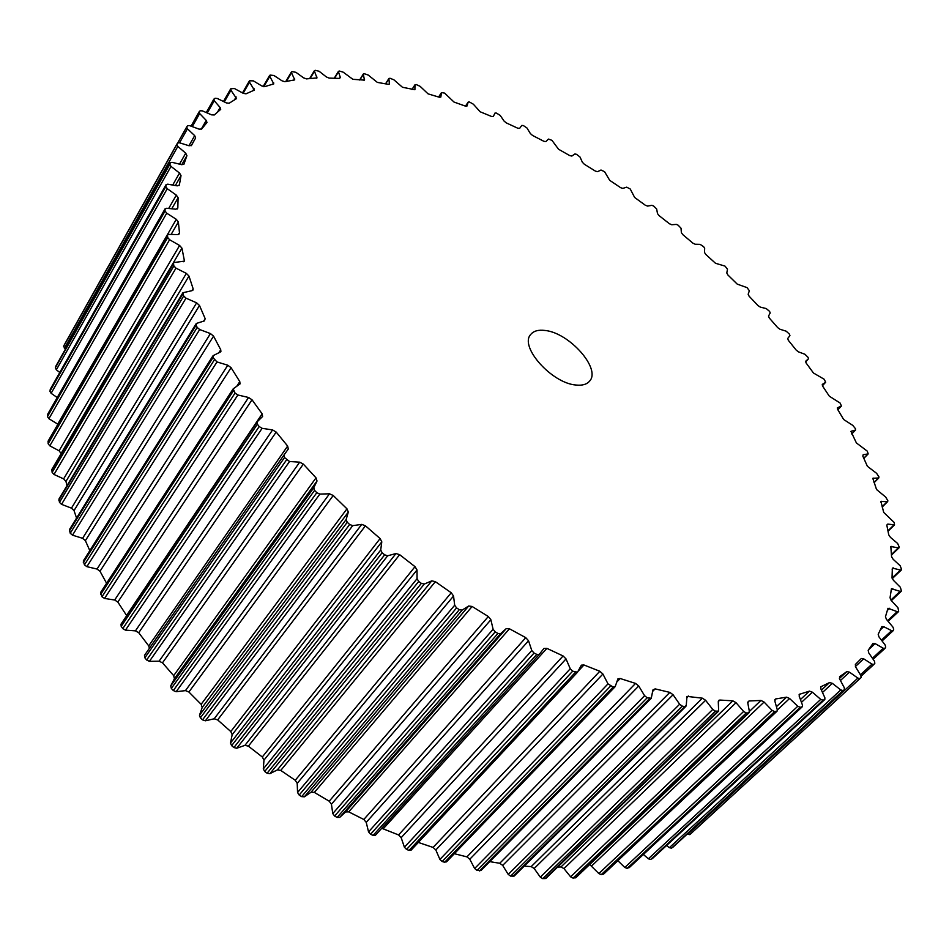<?xml version="1.0" encoding="UTF-8"?>
<svg xmlns="http://www.w3.org/2000/svg" width="949" height="949" viewBox="0 0 949 949"><rect width="100%" height="100%" fill="white"/><g stroke="black" fill="none" stroke-linecap="round" stroke-linejoin="round"><path stroke-width="1.42" d="M545.129 330.477C569.376 332.814 601.322 368.864 589.59 381.13C586.838 384.381 582.33 385.685 576.055 385.033C551.855 383.408 519.067 346.551 530.705 334.487C533.599 330.94 538.403 329.611 545.129 330.477M177.475 143.109L176.87 144.426L177.819 146.407L185.707 153.192L186.917 155.648L183.916 164.236L181.698 164.687L172.113 162.326L170.298 162.694L169.835 164.343L171.01 166.407L179.527 173.05L181.022 175.601L179.373 184.972L177.249 185.862L167.736 184.177L166.111 184.616L165.838 186.573L167.249 188.697L176.324 195.126L178.104 197.748L177.819 208.045L175.921 209.207L166.561 208.258L165.007 209.219L165.067 211.022L166.716 213.193L176.3 219.314L178.365 221.995L179.515 233.146L177.843 234.581L168.756 234.403L167.51 234.937L167.7 237.535L169.586 239.729L179.598 245.471L181.947 248.163L184.462 261.141L174.45 262.47L173.406 263.003L173.881 265.945L175.98 268.14L186.36 273.395L188.97 276.076L193.11 288.71L193.062 290.026L192.006 290.667L182.908 292.731L183.691 296.005L186.004 298.164L196.633 302.85L199.492 305.495L205.174 318.698L204.391 320.904L196.728 323.336L196.111 325.175L197.178 327.429L199.681 329.54L210.453 333.573L213.549 336.136L220.749 349.778L220.892 351.723L213.335 355.567L212.991 357.595L216.989 361.937L227.796 365.223L231.082 367.69L239.777 381.605L240.061 383.894L233.205 388.829L235.044 393.088L237.855 394.998L248.567 397.477L252.019 399.79L262.138 413.835L262.6 416.481L256.977 422.008L257.369 424.191L259.184 426.552L262.114 428.319L272.588 429.933L276.183 432.068L287.642 446.054L288.294 449.055L283.953 455.057L284.51 457.56L289.54 461.499L299.67 462.175L303.336 464.097L316.017 477.857L317.013 481.013L313.739 487.798L314.582 490.396L316.812 492.685L319.849 494.085L329.493 493.8L333.206 495.485L346.966 508.83L348.319 512.08L346.112 519.601L347.251 522.27L349.647 524.477L352.696 525.651L361.723 524.394L365.436 525.805L380.098 538.558L381.795 541.855L380.703 550.04L382.115 552.745L384.653 554.833L387.667 555.782L395.97 553.54L399.636 554.667L415.01 566.66L417.014 569.969L417.05 578.7L418.723 581.417L421.368 583.362L424.298 584.05L431.783 580.859L435.342 581.666L451.238 592.757L453.539 596.031L454.69 605.225L456.588 607.906L459.304 609.685L462.127 610.112L468.687 605.996L472.116 606.482L488.32 616.518L490.87 619.721L493.1 629.246L495.212 631.868L497.952 633.457L500.633 633.624L506.22 628.629L509.459 628.796L525.758 637.657L528.534 640.765L531.784 650.516L534.073 653.042L536.814 654.419L539.269 654.371L543.931 648.452L546.897 648.369L563.089 655.961L566.031 658.926L570.254 668.772L572.674 671.18L577.514 672.2L581.381 665.166L583.943 664.976L599.827 671.251L602.912 674.039L608.001 683.873L613.173 687.064L615.237 686.435L617.965 678.772L620.16 678.511L635.545 683.41L638.724 685.997L644.596 695.712L647.194 697.8L651.263 698.25L652.924 689.947L655.13 688.879L669.852 692.39L673.066 694.739L679.638 704.229L682.272 706.127L684.68 706.602L686.246 705.51L686.969 696.388L702.379 698.179L705.605 700.291L712.746 709.461L715.38 711.157L718.642 711.109L718.286 701.643L718.666 700.409L719.852 700.054L732.83 700.837L736.033 702.687L743.636 711.465L746.234 712.948L748.334 712.96L749.378 711.489L747.765 702.782L749.01 700.979L760.944 700.445L764.087 702.046L772.047 710.35L774.598 711.62L777.065 711.169L777.278 709.781L774.799 700.931L775.724 698.939L786.531 697.159L789.58 698.488L797.789 706.258L800.256 707.313L802.356 706.697L802.486 705.131L799.2 696.246L799.355 694.324L809.438 691.133L812.368 692.189L820.731 699.389L823.091 700.22L824.835 699.472L824.871 697.74L820.849 688.879L820.885 686.756L829.568 682.545L832.344 683.339L840.778 689.935L843.009 690.552L844.313 689.781L844.337 687.811L839.675 679.057L839.557 676.732L846.852 671.607L849.474 672.153L857.872 678.108L859.972 678.523L861.075 677.574L860.862 675.546L855.63 666.969L855.357 664.466L861.336 658.487L863.72 658.831L872.024 664.134L873.91 664.419L874.848 663.268L874.432 661.18L868.715 652.841L868.181 650.279L873.009 643.386L875.12 643.6L883.246 648.25L885.049 648.274L885.714 647.076L885.109 644.952L878.964 636.898L878.193 634.3L881.87 626.577L883.733 626.684L891.621 630.682L893.246 630.527L893.721 629.223L892.926 627.087L886.449 619.353L885.453 616.743L887.991 608.285L897.208 611.654L898.667 611.334L897.979 607.799L891.23 600.432L890.032 597.823L891.443 588.712L900.115 591.369L901.396 590.895L900.376 587.289L893.424 580.325L892.036 577.739L892.357 568.06L900.435 570.052L901.55 569.424L900.21 565.794L893.116 559.246L891.574 556.695L890.826 546.517L898.323 547.87L899.249 547.11L897.635 543.469L890.447 537.359L888.75 534.856L886.817 525.153L887.789 524.085L894.516 524.88L894.219 522.496L883.697 512.413L880.945 501.475L887.232 501.665L887.825 500.669L885.69 497.074L876.532 489.506L872.831 478.308L878.525 477.964L878.94 476.861L876.591 473.314L867.398 466.303L862.831 456.149L863.187 454.701L868.181 453.907L867.303 451.166L856.389 442.922L850.933 431.344L855.417 430.063L855.524 428.794L852.795 425.389L843.661 419.505L837.611 409.339L837.386 407.833L841.431 406.018L840.162 403.088L829.307 396.172L822.593 386.065L822.261 384.428L825.666 382.269L824.195 379.256L813.459 373.004L806.128 363.016L805.677 361.261L808.453 358.781L808.074 357.358L804.918 354.262L798.536 351.889L796.223 350.134L788.311 340.288L787.729 338.449L789.936 335.649L789.438 334.155L786.187 331.189L780.042 329.279L777.694 327.63L769.271 317.986L768.512 316.088L770.208 312.933L769.58 311.402L766.234 308.567L760.351 307.12L758.002 305.602L749.093 296.183L748.168 294.249L749.354 290.75L747.077 287.642L737.231 284.119L727.883 274.961L726.804 273.004L727.48 269.184L725 266.1L715.487 263.264L705.736 254.403L704.502 252.422L704.668 248.318L703.66 246.716L700.125 244.344L695.166 244.249L692.853 243.122L682.758 234.593L681.37 232.6L681.026 228.223L678.179 225.21L676.329 224.391L671.726 224.747L669.436 223.75L659.033 215.589L657.503 213.596L656.649 208.958L653.636 206.016L651.821 205.316L647.574 206.099L645.332 205.245L634.656 197.487L630.255 189.017L626.672 187.167L622.829 188.388L620.622 187.677L609.721 180.346L604.572 171.686L601.002 170.025L597.562 171.674L595.414 171.117L584.323 164.236L582.389 162.279L580.005 157.012L576.565 154.319L574.892 153.975L571.879 156.039L569.803 155.636L558.57 149.254L551.938 140.333L548.439 139.076L545.877 141.567L543.884 141.306L532.543 135.458L530.372 133.572L526.968 127.996L523.314 125.529L521.76 125.434L519.672 128.329L517.774 128.222L506.375 122.943L504.097 121.104L500.182 115.398L496.422 113.085L494.987 113.061L493.326 116.466L491.558 116.466L480.158 111.78L473.361 104.2L469.518 102.029L468.189 102.077L466.991 106.027L465.366 106.098L454.013 102.053L444.607 93.097L441.499 92.575L440.811 97.083L439.328 97.237L428.07 93.856L420.099 86.323L416.148 84.508L414.974 84.924L414.903 89.728L402.471 87.272L393.93 79.835L389.944 78.209L388.888 78.767L389.41 84.034L388.2 84.307L377.346 82.397L368.259 75.09L364.262 73.678L363.337 74.378L364.475 80.119L352.85 79.313L343.253 72.195L339.267 71.009L338.473 71.851L340.3 77.332L339.351 78.399L329.149 78.115L326.349 76.928L319.066 71.234L315.115 70.297L314.463 71.282L316.978 77.937L306.432 78.886L303.597 77.854L295.898 72.302L291.995 71.626L291.509 72.753L294.748 79.858L284.866 81.709L282.031 80.831L273.929 75.481L270.109 75.09L269.801 76.359L273.798 83.88L264.664 86.667L261.829 85.968L253.359 80.867L249.658 80.784L249.54 82.172L254.332 90.108L246.016 93.821L243.217 93.31L234.427 88.518L230.868 88.755L230.939 90.274L236.562 98.577L229.16 103.239L226.408 102.931L217.333 98.494L215.091 98.257L213.952 99.064L214.237 100.724L220.121 107.51L220.702 109.36L214.308 114.959L211.627 114.865L202.315 110.855L200.132 110.796L199.16 111.768L199.658 113.548L206.23 120.404L206.977 122.48L201.674 129.005L199.1 129.135L189.622 125.624L187.522 125.743L186.692 126.941L187.439 128.779L194.687 135.636L195.624 137.949L191.484 145.411L189.041 145.755L179.48 142.777L177.499 143.062L64.33 344.807M861.063 677.586L690.931 833.602L689.745 834.634L687.242 834.076M673.102 847.042L671.501 848.145L669.33 847.694L666.554 845.523M652.615 858.323L650.611 859.462L648.345 858.798L643.398 854.468M629.567 867.184L627.147 868.359L624.81 867.481L617.882 860.707M777.065 711.169L603.73 873.993L601.239 874.646L598.843 873.554L589.697 864.492M749.105 712.687L575.889 877.647L573.03 878.122L570.61 876.829L563.967 868.584L560.978 866.959L557.621 867.078M718.642 711.109L545.96 878.359L542.745 878.655L540.313 877.161L534.18 868.489L531.203 866.603L524.239 866.117M685.925 706.317L514.216 876.022L510.633 876.117L508.225 874.409L502.685 865.393L499.743 863.27L489.755 861.633M651.263 698.25L480.929 870.553L476.991 870.411L474.642 868.513L469.791 859.225L466.92 856.876L454.357 853.697M446.742 861.467L444.666 862.25L442.175 861.514L439.909 859.438L435.828 849.972L433.064 847.421L418.331 842.439M411.356 849.841L409.09 850.387L406.552 849.426L404.404 847.208L401.166 837.659L398.556 834.93L381.723 828.275M539.21 654.43L375.484 835.167L373.099 835.405L370.549 834.23L368.544 831.882L366.231 822.368L363.811 819.473L348.722 811.858L345.578 811.953L339.718 817.374L337.132 817.433L334.606 816.045L332.779 813.59L331.426 804.218L329.22 801.193L314.344 792.415L311.058 792.19L304.344 796.828L301.652 796.626L299.172 795.06L297.547 792.522L297.203 783.388L295.246 780.28L280.762 770.422L277.369 769.9L269.872 773.696L267.084 773.245L264.7 771.501L263.3 768.915L263.976 760.137L262.304 756.982L248.389 746.163L244.949 745.333L236.74 748.251L233.905 747.551L231.627 745.653L230.477 743.043L232.173 734.728L230.797 731.549L217.653 719.911L214.177 718.796L205.364 720.801L202.517 719.864L200.369 717.847L199.48 715.249L202.196 707.491L201.141 704.324L188.898 692.011L185.446 690.623L176.134 691.714L173.311 690.552L171.33 688.44L170.713 685.89L174.402 678.76L173.679 675.652L162.493 662.829L159.1 661.192L149.396 661.358L146.632 660.006L144.853 657.811L144.497 655.356L283.941 455.093L144.497 655.356M149.396 648.309L148.732 645.901L138.732 632.722L135.434 630.86L125.458 630.136L122.777 628.606L121.199 626.364L120.986 624.181L256.871 422.21M126.703 615.676L117.842 602.069L114.675 600.017L104.544 598.439L101.982 596.755L100.523 592.591L233.205 388.829M106.596 583.279L100.013 571.262L97.023 569.056L86.857 566.66L84.437 564.845L83.298 560.954L212.861 355.97M89.823 550.645L85.386 540.657L82.587 538.308L72.504 535.177L70.238 533.255L69.419 529.661L196.063 323.823M76.561 518.059L74.034 510.598L71.46 508.154L61.543 504.334L59.467 502.329L58.945 499.044L182.908 292.731M66.964 485.698L65.967 481.392L63.63 478.877L53.998 474.453L52.124 472.4L51.863 469.423L173.406 263.003M61.187 453.598L59.087 450.787L49.811 445.828L48.15 443.752L48.138 441.083L167.51 234.937M57.901 424.227L48.897 418.711L47.45 416.635L47.664 414.274L165.126 208.744M57.225 397.536L51.127 393.313L49.906 391.249L50.534 388.924M59.775 372.471L56.347 369.802L55.35 367.773L56.027 365.851M65.374 349.196L63.595 346.338L64.271 344.902M389.493 83.583L389.031 84.295M388.888 78.767L385.685 83.832M364.535 79.538L363.989 80.416M363.337 74.378L359.837 80.013M340.3 77.332L339.647 78.387M338.473 71.851L334.582 78.221M316.942 77.059L316.195 78.304M314.463 71.282L310.062 78.625M294.653 78.814L293.787 80.262M291.509 72.753L286.373 81.436M273.62 82.658L272.588 84.425M269.801 76.359L263.763 86.703M254.035 88.684L252.754 90.902M249.54 82.172L243.146 93.263M236.135 96.952L234.427 99.942M230.939 90.274L224.308 101.899M220.121 107.51L217.535 112.065M214.237 100.724L207.285 112.99M199.005 112.065L191.069 126.158L199.065 111.911M206.23 120.404L201.152 129.349M199.658 113.548L192.291 126.608M186.668 127L177.819 142.765L186.692 126.941M194.687 135.636L188.97 145.731M187.439 128.779L179.551 142.813M176.87 144.426L63.595 346.338M170.239 162.86L55.837 366.195M186.917 155.648L181.781 164.699M185.707 153.192L179.503 164.141M177.819 146.407L64.366 348.307M169.835 164.343L55.35 367.773M166.016 184.925L50.19 389.529M179.373 184.972L179.005 185.613M181.022 175.601L175.351 185.53M179.527 173.05L172.694 185.055M171.01 166.407L56.347 369.802M165.838 186.573L49.906 391.249M165.007 209.219L47.521 414.784M177.819 208.045L177.273 208.994M178.104 197.748L171.769 208.78M176.324 195.126L168.685 208.472M167.249 188.697L51.127 393.313M165.067 211.022L47.45 416.635M167.404 235.601L47.984 441.783M179.515 233.146L178.756 234.439M178.365 221.995L171.128 234.45M176.3 219.314L57.735 424.12M166.716 213.193L48.897 418.711M167.7 237.535L48.15 443.752M173.323 263.881L51.732 470.336M184.581 260.109L183.608 261.734M181.947 248.163L61.163 453.337M179.598 245.471L59.087 450.787M169.586 239.729L49.811 445.828M173.881 265.945L52.124 472.4M182.884 293.834L58.838 500.182M193.11 288.71L191.923 290.691M188.97 276.076L65.967 481.392M186.36 273.395L63.63 478.877M175.98 268.14L53.998 474.453M183.691 296.005L59.467 502.329M196.111 325.175L69.372 531.037M205.174 318.698L203.667 321.142M199.492 305.495L74.034 510.598M196.633 302.85L71.46 508.154M186.004 298.164L61.543 504.334M197.178 327.429L70.238 533.255M212.991 357.595L83.322 562.591M220.749 349.778L218.709 352.992M213.549 336.136L85.386 540.657M210.453 333.573L82.587 538.308M199.681 329.54L72.504 535.177M214.32 359.908L84.437 564.845M233.466 390.727L100.63 594.489M239.777 381.605L236.704 386.326M231.082 367.69L100.013 571.262M227.796 365.223L97.023 569.056M216.989 361.937L86.857 566.66M235.044 393.088L101.982 596.755M257.369 424.191L121.199 626.364M262.138 413.835L126.561 615.45M252.019 399.79L117.842 602.069M248.567 397.477L114.675 600.017M237.855 394.998L104.544 598.439M259.184 426.552L122.777 628.606M284.51 457.56L144.853 657.811M287.642 446.054L148.732 645.901M276.183 432.068L138.732 632.722M272.588 429.933L135.434 630.86M262.114 428.319L125.458 630.136M286.539 459.897L146.632 660.006M314.582 490.396L171.33 688.44M313.739 487.798L170.713 685.89M317.013 481.013L174.402 678.76M316.017 477.857L173.679 675.652M303.336 464.097L162.493 662.829M299.67 462.175L159.1 661.192M289.54 461.499L149.396 661.358M316.812 492.685L173.311 690.552M347.251 522.27L200.369 717.847M346.112 519.601L199.48 715.249M348.319 512.08L202.196 707.491M346.966 508.83L201.141 704.324M333.206 495.485L188.898 692.011M329.493 493.8L185.446 690.623M319.849 494.085L176.134 691.714M349.647 524.477L202.517 719.864M382.115 552.745L231.627 745.653M380.703 550.04L230.477 743.043M381.795 541.855L232.173 734.728M380.098 538.558L230.797 731.549M365.436 525.805L217.653 719.911M361.723 524.394L214.177 718.796M352.696 525.651L205.364 720.801M384.653 554.833L233.905 747.551M418.723 581.417L264.7 771.501M417.05 578.7L263.3 768.915M417.014 569.969L263.976 760.137M415.01 566.66L262.304 756.982M399.636 554.667L248.389 746.163M395.97 553.54L244.949 745.333M387.667 555.782L236.74 748.251M421.368 583.362L267.084 773.245M456.588 607.906L299.172 795.06M454.69 605.225L297.547 792.522M453.539 596.031L297.203 783.388M451.238 592.757L295.246 780.28M435.342 581.666L280.762 770.422M431.783 580.859L277.369 769.9M424.298 584.05L269.872 773.696M459.304 609.685L301.652 796.626M495.212 631.868L334.606 816.045M493.1 629.246L332.779 813.59M490.87 619.721L331.426 804.218M488.32 616.518L329.22 801.193M472.116 606.482L314.344 792.415M468.687 605.996L311.058 792.19M462.127 610.112L304.344 796.828M497.952 633.457L337.132 817.433M534.073 653.042L370.549 834.23M531.784 650.516L368.544 831.882M528.534 640.765L366.231 822.368M525.758 637.657L363.811 819.473M509.459 628.796L348.722 811.858M506.22 628.629L345.578 811.953M500.633 633.624L339.718 817.374M536.814 654.419L373.099 835.405M572.674 671.18L406.552 849.426M570.254 668.772L404.404 847.208M566.031 658.926L401.166 837.659M563.089 655.961L398.556 834.93M546.897 648.369L383.443 828.56M575.379 672.343L409.09 850.387M610.527 686.127L442.175 861.514M608.001 683.873L439.909 859.438M602.912 674.039L435.828 849.972M599.827 671.251L433.064 847.421M583.943 664.976L578.036 671.299M613.173 687.064L444.666 862.25M647.194 697.8L476.991 870.411M644.596 695.712L474.642 868.513M638.724 685.997L469.791 859.225M635.545 683.41L466.92 856.876M620.16 678.511L616.708 682.094M649.733 698.5L479.411 870.921M682.272 706.127L510.633 876.117M679.638 704.229L508.225 874.409M673.066 694.739L502.685 865.393M669.852 692.39L499.743 863.27M655.13 688.879L652.675 691.358M684.68 706.602L512.958 876.401M715.38 711.157L542.745 878.655M712.746 709.461L540.313 877.161M705.605 700.291L534.18 868.489M702.379 698.179L531.203 866.603M688.464 696.044L686.554 697.942M717.634 711.394L544.951 878.727M746.234 712.948L573.03 878.122M743.636 711.465L570.61 876.829M736.033 702.687L563.967 868.584M732.83 700.837L560.978 866.959M719.852 700.054L718.274 701.584M748.334 712.96L575.094 877.979M774.598 711.62L601.239 874.646M772.047 710.35L598.843 873.554M764.087 702.046L591.796 865.808M760.944 700.445L749.366 711.477M749.01 700.979L747.729 702.213M776.496 711.406L603.149 874.29M800.256 707.313L627.147 868.359M797.789 706.258L624.81 867.481M789.58 698.488L777.326 709.994M786.531 697.159L776.412 706.697M775.724 698.939L774.716 699.888M801.964 706.898L628.89 867.813M823.091 700.22L650.611 859.462M820.731 699.389L648.345 858.798M812.368 692.189L801.466 702.355M809.438 691.133L800.422 699.543M799.805 694.075L799.082 694.763M824.598 699.627L652.165 858.738M843.009 690.552L671.501 848.145M840.778 689.935L669.33 847.694M832.344 683.339L822.486 692.485M829.568 682.545L821.407 690.113M844.313 689.781L672.877 847.255M859.972 678.523L689.745 834.634M857.872 678.108L687.681 834.373M849.474 672.153L840.446 680.504M846.852 671.607L839.426 678.488M873.839 664.466L861.146 676.115L873.91 664.419M872.024 664.134L860.411 674.81M863.72 658.831L855.393 666.542M884.765 648.535L873.116 659.258L884.931 648.428M883.246 648.25L872.416 658.238M875.12 643.6L868.774 649.484M891.621 630.682L881.431 640.124M883.733 626.684L880.375 629.804M897.208 611.654L887.552 620.67M889.604 608.297L887.303 610.456M900.115 591.369L890.897 600.041M892.831 588.653L891.099 590.302M900.435 570.052L892.06 578.024M893.531 567.941L892.143 569.281M898.323 547.87L891.396 554.548M891.811 546.363L890.648 547.49M893.875 525.022L887.979 530.776M887.789 524.085L886.793 525.07M887.232 501.665L882.107 506.742M881.597 501.286L880.755 502.128M878.525 477.964L873.982 482.531M873.353 478.106L872.653 478.806M867.872 454.049L863.792 458.225M855.417 430.063L851.704 433.93M841.289 406.113L837.86 409.754M825.583 382.328L822.403 385.769L825.666 382.269M808.429 358.817L805.571 361.96L808.453 358.781M468.142 102.184L465.484 106.146M441.439 92.765L438.64 97.023M414.974 84.924L411.996 89.55M388.948 78.411L385.543 83.809M363.384 73.915L359.612 79.989M338.485 71.282L334.262 78.209M314.451 70.582L309.599 78.648M291.438 71.922L285.744 81.555M269.646 75.386L263.134 86.561M249.302 81.056L242.481 92.907M230.607 88.992L223.478 101.496M213.774 99.265L206.265 112.551M177.499 143.062L64.295 344.855M193.999 140.725L191.152 145.743M170.298 162.694L55.92 366.006M166.111 184.616L50.309 389.197M256.977 422.008L120.986 624.181M539.269 654.371L375.484 835.167M577.514 672.2L411.178 850.09M614.988 686.862L446.457 861.906M802.356 706.697L629.294 867.576M824.835 699.472L652.426 858.56M844.42 689.686L672.995 847.16M861.075 677.574L690.943 833.59M893.092 630.777L882.072 640.966M898.478 611.666L888.11 621.334M901.206 591.334L891.372 600.587M901.372 569.958L892.238 578.653M899.094 547.751L891.443 555.129M894.516 524.88L888.062 531.179M887.742 501.511L882.19 507.027M878.928 477.81L874.053 482.721M868.181 453.907L863.851 458.343M855.642 429.933L851.739 434.001M841.431 406.018L837.884 409.79M468.189 102.077L465.461 106.134M441.499 92.575L438.592 97M415.045 84.663L411.913 89.526"/></g></svg>
